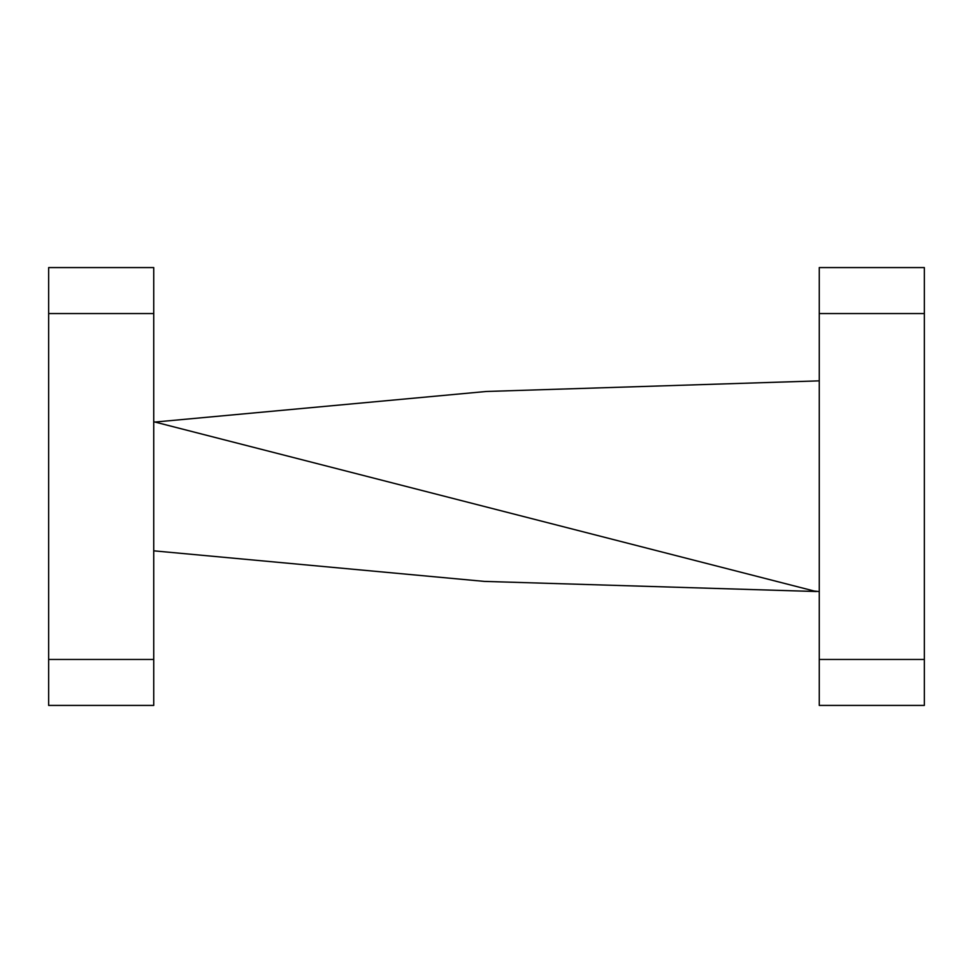 <?xml version="1.0" encoding="UTF-8"?>
<svg xmlns="http://www.w3.org/2000/svg" width="973" height="973" viewBox="0 0 973 973"><rect width="100%" height="100%" fill="white"/><g stroke="black" fill="none" stroke-linecap="round" stroke-linejoin="round"><path stroke-width="1.46" d="M153.734 659.451L153.734 705.425L48.65 705.425L48.65 659.451L153.734 659.451L153.734 267.575L48.65 267.575L48.65 659.451M153.734 313.549L48.65 313.549M816.432 591.523L484.384 581.404L153.734 550.827M155.121 422.039L486.305 391.474L819.266 380.857M819.266 591.596L814.231 591.037L153.734 421.735M819.266 313.549L924.35 313.549L924.35 267.575L819.266 267.575L819.266 705.425L924.35 705.425L924.35 659.451L819.266 659.451M924.35 313.549L924.35 659.451"/></g></svg>
